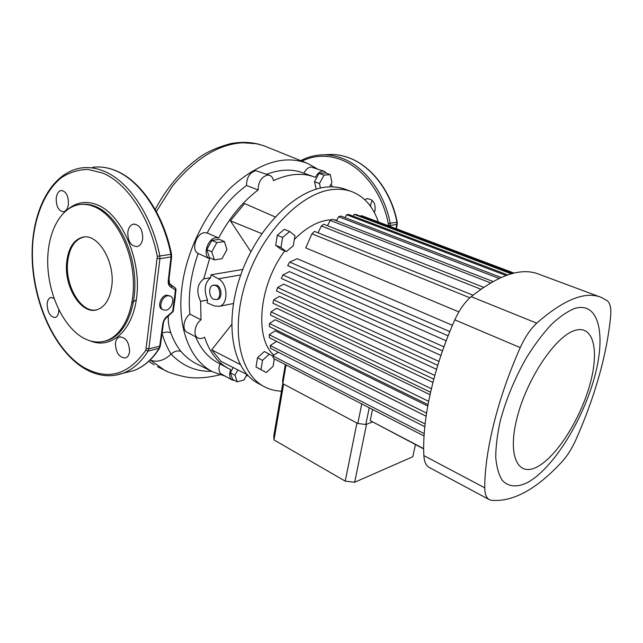 <?xml version="1.0" encoding="UTF-8"?>
<svg xmlns="http://www.w3.org/2000/svg" width="643" height="643" viewBox="0 0 643 643"><rect width="100%" height="100%" fill="white"/><g stroke="black" fill="none" stroke-linecap="round" stroke-linejoin="round"><path stroke-width="0.96" d="M372.209 200.391L370.794 203.984L370.649 206.491M364.685 199.635L366.864 198.759C372.771 198.976 375.528 202.754 375.126 210.092L374.314 212.463M54.036 298.36L50.701 297.532C48.635 298.256 47.437 300.426 47.116 304.051C47.574 312.683 50.291 317.168 55.29 317.497C57.299 316.758 58.465 314.612 58.786 311.067L58.81 309.781M115.418 343.611C115.981 353.168 119.405 357.934 125.682 357.91C127.869 357.01 129.171 354.84 129.581 351.416C129.082 341.875 125.69 337.077 119.405 337.012C117.139 337.905 115.804 340.107 115.418 343.611M127.804 232.043C127.748 241.414 130.883 246.261 137.208 246.574C140.142 245.706 141.966 243.102 142.682 238.77C142.754 229.438 139.668 224.56 133.431 224.142C130.408 224.978 128.536 227.614 127.804 232.043M56.214 198.173C56.182 206.644 58.634 211.161 63.585 211.74C66.181 211.049 67.788 208.517 68.423 204.153C68.512 195.697 66.076 191.148 61.125 190.505C58.457 191.18 56.817 193.736 56.214 198.173M167.735 295.732C161.899 296.431 158.21 307.611 163.073 309.813L165.894 310.183C171.729 309.387 175.33 298.28 170.451 296.093L167.735 295.732M170.331 296.037L166.569 295.137C160.734 295.836 157.053 307 161.915 309.211L162.036 309.267M111.802 285.854C115.105 261.235 97.591 232.83 82.465 237.243C73.591 239.879 68.335 248.19 66.703 262.191C63.802 286.915 81.508 315.215 97.149 309.709C105.147 306.88 110.025 298.931 111.802 285.854M84.193 236.994L83.405 237.138C74.524 239.767 69.267 248.077 67.628 262.063C64.919 285.613 80.865 312.932 96.185 309.958M124.589 372.852L133.816 370.593C143.542 366.912 151.909 359.59 158.942 348.627L159.697 346.392L162.751 323.992C163.386 320.343 165.163 317.521 168.096 315.528L172.645 311.582L175.443 289.961L176.045 289.631L173.24 311.22L175.185 297.822L175.74 288.394M168.096 315.528L167.944 316.372L173.216 311.357M82.465 337.462C90.478 342.116 98.379 343.201 106.175 340.726C123.536 335.107 135.536 308.23 133.133 276.94C130.834 245.674 114.309 215.702 95.397 207.191C89.666 204.587 84.08 203.767 78.631 204.715C59.373 208.171 46.601 234.655 47.759 264.972C48.828 295.306 63.368 326.218 82.465 337.462M145.865 350.162L157.31 256.348C149.481 216.595 126.671 182.829 102.615 173.031L87.898 169.414C78.269 169.623 69.331 172.437 61.101 177.87C45.46 190.682 35.397 214.36 32.833 242.025C28.895 291.07 50.885 347.107 83.116 366.992C107.285 380.905 128.198 375.295 145.865 350.162L148.115 351.11C141.114 362.17 132.771 369.54 123.062 373.221L114.703 375.367M317.103 168.779L307.675 163.451C284.777 154.658 259.571 162.325 232.067 186.462C206.54 210.582 186.872 249.717 182.082 286.191C176.52 327.022 189.942 360.45 212.6 371.767L225.219 376.179M246.148 375.978L248.021 375.584M169.246 280.179L169.471 283.579M168.305 316.139C168.064 321.821 168.892 327.391 170.797 332.841C173.538 340.203 176.921 346.408 180.956 351.464C185.57 356.704 190.633 360.763 196.155 363.641L212.6 371.767M388.195 225.605L388.284 223.595C382.4 192.57 361.993 166.449 339.006 158.95C325.977 154.722 313.623 155.445 301.937 161.128M172.822 312.128L176.037 289.655L175.668 288.281L175.443 289.961L171.689 287.509C169.117 286.537 167.976 284.206 168.265 280.501L170.998 257.136L170.869 254.298C163.025 214.344 139.901 180.434 115.451 170.644C107.703 167.445 100.147 166.336 92.769 167.325C100.332 166.328 108.04 167.461 115.909 170.716M169.68 284.246L175.668 288.281L169.213 283.402M211.756 371.349C196.075 371.742 182.532 366.012 171.118 354.14C167.598 348.506 164.656 341.923 162.293 334.376M167.268 371.445L164.286 370.014L150.277 360.072C156.996 362.652 163.949 360.675 171.118 354.14C174.43 351.102 177.701 350.21 180.956 351.464M332.632 186.856L331.032 184.115M306.607 163.017L263.582 145.656L256.469 143.727L242.885 142.778C218.797 144.008 195.319 158.443 172.445 186.068L156.329 211.539M170.323 284.881L171.311 285.363L171.689 287.509M396.176 228.619L396.956 222.269C391.04 191.011 370.384 164.712 347.091 157.189C339.721 154.73 332.407 153.934 325.149 154.786C332.487 153.934 339.866 154.738 347.292 157.213C370.722 164.801 391.33 191.075 397.237 222.245L390.205 223.225L390.028 226.296M160.316 345.942L159.456 348.337C152.343 359.413 143.791 366.831 133.816 370.593L123.062 373.221C109.881 377.803 96.715 376.067 83.55 368.013C54.39 349.896 33.275 303.207 32.15 257.851C30.936 212.608 50.62 172.388 81.54 167.927C88.911 166.931 96.458 168.056 104.206 171.295C128.664 181.205 151.869 215.485 159.81 255.866L159.922 258.735L148.838 348.868L148.115 351.11L159.577 348.136M162.751 323.992L163.37 323.558M168.884 280.099L168.265 280.501M324.176 171.287L311.067 167.019C308.246 167.373 305.867 169.43 303.93 173.184M326.604 173.345L324.313 171.335L322.553 171.094C319.74 171.464 317.361 173.554 315.408 177.355L314.813 177.122C302.572 172.469 288.787 173.642 273.46 180.651C272.921 177.966 271.692 176.214 269.763 175.378L267.568 175.057C261.468 176.841 258.317 181.816 258.132 189.974C242.628 201.677 229.471 217.688 218.66 238.014L215.992 237.757C207.56 238.32 202.272 255.689 209.578 258.695L203.727 278.861L210.671 277.672C204.659 282.775 203.606 290.226 207.52 300.024L207.118 302.877L214.505 305.988L219.568 306.293C228.675 304.131 227.847 283.314 218.411 278.805L211.081 274.77L210.671 277.672M269.594 175.314L255.882 170.7C249.765 172.445 246.639 177.364 246.494 185.465L258.132 189.974M218.66 238.014L207.175 232.967L204.498 232.694C196.043 233.208 190.842 250.424 198.181 253.446L209.578 258.695M213.717 299.308L216.498 299.59C221.256 298.489 220.645 287.55 215.694 285.524L213.018 285.251C208.211 286.304 208.774 297.227 213.717 299.308M216.98 299.493L217.72 299.349C222.478 298.248 221.867 287.325 216.916 285.307L213.733 285.122M329.546 186.864L331.933 182.451L330.269 174.647L325.318 172.887L319.073 173.353L314.523 181.72L316.211 189.155M233.16 367.539L230.339 372.747L232.621 379.338L237.219 381.862L244.01 379.949L246.952 374.491M201.026 319.836L189.95 314.138C183.689 318.406 181.808 329.738 186.912 332.126L197.899 337.961C192.828 335.59 194.765 324.168 201.026 319.836L200.608 301.35C196.075 291.601 197.12 284.102 203.727 278.861M197.899 337.961C199.877 338.965 202.103 338.708 204.587 337.197C209.433 351.809 217.125 362.097 227.67 368.061L216.94 362.242C207.729 357.05 200.608 348.538 195.568 336.723M219.954 363.874C218.274 368.76 218.765 372.168 221.433 374.097L232.075 379.949C229.414 378.004 228.948 374.556 230.692 369.604L227.67 368.061M232.075 379.949L234.663 380.463M211.081 274.77L242.789 269.441M207.52 300.024L200.608 301.35M275.124 216.932L244.613 203.534L230.403 220.814L250.858 251.726M231.617 324.611L211.692 349.848L221.096 361.454L247.089 374.564M211.86 240.426L206.813 249.597L209.457 257.626L214.392 259.893L221.972 258.727L226.963 249.637L224.439 241.591L216.836 242.628L211.86 240.426L219.48 239.405L224.439 241.591M189.95 314.138C187.901 295.153 190.641 274.923 198.181 253.446M218.154 362.901L216.94 362.242M266.66 174.221C280.187 169.23 292.412 168.812 303.327 172.967L313.374 176.6M207.175 232.967C217.905 212.841 231.014 197.007 246.494 185.465M261.789 233.618L230.403 220.814M240.152 364.477L211.692 349.848M237.854 369.91L234.96 375.263L230.339 372.747M234.96 375.263L237.219 381.862M330.269 174.647L324.032 175.121L319.073 173.353M324.032 175.121L319.475 183.528L314.523 181.72M319.475 183.528L320.479 188.045M216.836 242.628L211.764 251.847L206.813 249.597M211.764 251.847L214.392 259.893M415.491 444.594L412.766 456.771L354.655 482.25L345.235 481.141L273.99 439.916L273.805 435.721L282.807 383.389M273.99 439.916L283.611 384.088L356.929 423.022L345.235 481.141M369.235 407.783L365.819 424.493L372.41 422.009L366.534 424.219L354.655 482.25M431.365 388.726L271.033 311.839L270.502 315.054L430.545 392.238M271.033 311.839L276.643 308.238L432.916 382.416M574.312 330.631C555.15 336.723 526.882 378.896 517.133 417.484C507.11 456.168 518.041 477.645 537.516 466.697C556.886 456.289 580.179 419.268 589.784 384.948C599.622 350.564 593.642 323.927 574.312 330.631M527.935 482.314C517.511 487.563 508.541 487.097 502.344 480.417C498.767 474.847 496.565 467.123 495.737 457.245C495.785 446.266 497.36 433.921 500.455 420.2C506.379 398.467 515.196 377.393 526.914 356.969C534.855 344.343 543.014 333.516 551.389 324.482C559.651 316.75 567.383 311.421 574.593 308.511C599.38 300.892 606.437 335.71 594.028 378.92C581.875 422.097 552.835 468.466 527.935 482.314M610.657 316.107C608.8 335.389 604.87 355.619 598.858 376.79C592.83 397.945 585.122 419.043 575.742 440.077C571.82 448.742 567.311 455.879 562.215 461.489C536.664 489.259 513.018 502.191 491.284 500.286L489.202 499.571C486.285 497.827 484.806 493.912 484.758 487.828C484.677 451.394 497.666 398.178 520.243 347.63C525.001 337.149 530.499 328.991 536.736 323.164C563.911 299.389 585.484 290.821 601.454 297.468L607.088 300.586C610.151 303.038 611.332 308.206 610.657 316.107M350.869 191.309L345.765 189.452C340.034 187.25 333.781 186.438 326.998 187.025C295.981 189.275 257.104 227.509 240.506 275.622C223.708 323.702 232.742 369.701 257.441 382.971L258.607 383.606M378.317 221.883C373.27 206.933 364.581 196.903 352.268 191.807C346.569 189.613 340.332 188.817 333.564 189.428C302.628 191.775 263.71 230.266 246.984 278.62C230.057 326.933 238.931 373.053 263.517 386.266C269.031 389.336 275.011 390.968 281.465 391.169M331.386 219.802L328.115 220.059C316.911 221.594 305.65 228.056 294.349 239.445M284.728 250.923C258.824 285.315 254.29 338.065 273.797 355.049M426.1 416.214L276.586 341.377L270.205 345.54L270.711 348.393L424.814 426.735M427.748 406.022L275.148 330.815L269.232 334.738L269.369 337.728L426.108 416.182M430.006 394.689L275.204 319.74L269.53 323.485L269.329 326.596L428.005 404.624M436.549 369.315L279.432 296.359L273.717 299.847L272.865 303.15L433.784 379.113M440.937 355.442L283.635 284.142L277.623 287.542L276.434 290.925L437.754 365.328M446.186 340.806L289.446 271.595L282.88 274.947L281.304 278.411L442.505 350.901M452.439 325.302L297.251 258.719L289.688 262.079L287.654 265.615L448.115 335.831M472.983 295.185L314.556 231.4L311.935 233.779L305.738 247.893L458.861 311.895M289.663 231.512L284.367 229.334L277.31 235.225L275.678 245.313L281.087 249.371L286.336 251.614L293.304 245.69L294.976 235.7L289.663 231.512L282.607 237.436L277.31 235.225M336.868 220.131L334.119 219.842M272.672 355.973L264.377 351.504L257.513 357.741L256.018 367.008L266.323 372.554L273.098 366.293L274.336 358.89M449.811 331.595L289.688 262.079M372.522 409.47L370.231 420.618L423.689 448.637M370.231 420.618L423.697 448.902M514.087 273.09L361.294 215.558L513.91 273.13M360.892 216.321L361.294 215.558M512.278 273.532L356.158 214.529L354.172 214.368L511.273 273.805M353.2 216.193L354.172 214.368M507.705 274.907L348.715 214.489L346.617 214.754L506.081 275.469M345.082 217.655L346.617 214.754M501.114 277.471L340.846 216.032L338.628 216.739L499.04 278.411M336.53 220.774L338.628 216.739M493.004 281.505L332.552 219.231L330.213 220.412L490.569 282.896M327.536 225.725L330.213 220.412M483.616 287.292L323.799 224.246L321.331 225.966L480.843 289.213M318.06 232.806L321.331 225.966M311.935 233.779L469.888 297.789M443.943 346.858L282.88 274.947M438.968 361.454L277.623 287.542M434.789 375.416L273.717 299.847M428.632 401.32L269.53 323.485M426.558 413.119L269.232 334.738M425.111 423.97L270.205 345.54M424.219 433.639L272.616 355.804L278.29 352.251M272.616 355.804L273.556 358.497L424.058 436.018M429.476 467.598L429.17 467.429C425.971 465.548 424.203 461.618 423.866 455.622C422.025 419.734 433.261 368.238 454.81 319.844C459.359 309.813 464.817 302.089 471.182 296.672C498.984 274.601 521.658 267.15 539.188 274.312L599.927 296.897M365.819 424.493L357.805 423.488L361.752 403.925M357.805 423.488L282.824 383.67L286.055 364.927M282.824 383.67L282.607 380.495L285.339 364.565M269.377 354.068L262.513 360.345L257.513 357.741M262.513 360.345L260.994 369.645L256.018 367.008M260.994 369.645L266.323 372.554M282.607 237.436L280.951 247.555L275.678 245.313M280.951 247.555L286.336 251.614M68.375 208.927C77.313 201.757 87.335 200.552 98.443 205.318C121.455 215.365 140.045 256.621 137.112 292.822C134.475 329.136 112.115 350.073 90.157 340.854M104.062 341.337L107.598 340.428C124.967 334.81 136.975 307.957 134.58 276.715C132.297 245.489 115.78 215.558 96.86 207.054C91.668 204.699 86.572 203.799 81.581 204.37M300.779 160.654C306.245 157.744 312.024 155.911 318.124 155.172C325.39 154.304 332.728 155.116 340.115 157.591C363.48 165.179 384.225 191.702 390.205 223.225L388.284 223.595M157.31 256.348L171.504 254.25L171.617 256.838L159.922 258.735L157.382 258.365M396.409 228.707L397.245 224.375L390.197 225.484L388.284 225.179M146.371 348.586L148.838 348.868L160.3 346.038L163.362 323.646C163.443 321.138 164.97 318.719 167.944 316.372L167.823 316.444M136.356 299.694L131.903 302.901M219.834 374.797C206.805 378.044 195.351 378.751 185.473 376.902C175.009 374.644 167.944 372.345 164.286 370.014L157.455 366.711M170.797 332.841C168.273 331.716 165.364 331.836 162.068 333.203M171.625 256.758L168.876 280.187C168.868 282.96 169.366 284.536 170.355 284.913M397.237 222.245L397.253 224.327M218.411 278.805L240.747 274.939M536.736 323.164L471.182 296.672M520.243 347.63L454.81 319.844M484.758 487.828L423.866 455.622M163.073 309.813L161.915 309.211M83.405 237.138L82.465 237.243M103.973 341.361L106.175 340.726M195.802 363.464L197.69 364.396M256.477 143.719L257.69 143.976M259.852 144.506C250.85 142.031 241.125 141.725 230.676 143.614C216.144 147.601 204.868 152.841 196.846 159.319C180.241 171.729 166.36 188.455 155.204 209.497M154.175 364.894L148.694 361.35M115.941 170.733C140.704 180.699 163.684 214.513 171.504 254.25M61.728 190.465L61.125 190.505M134.363 224.037L133.431 224.142M120.362 336.811L119.405 337.012M51.336 297.428L50.701 297.532M366.864 198.759L367.748 198.663M216.498 299.59L217.72 299.349M219.568 306.293L233.401 303.512M257.441 382.971L263.517 386.266M489.202 499.571L429.17 467.429"/></g></svg>
